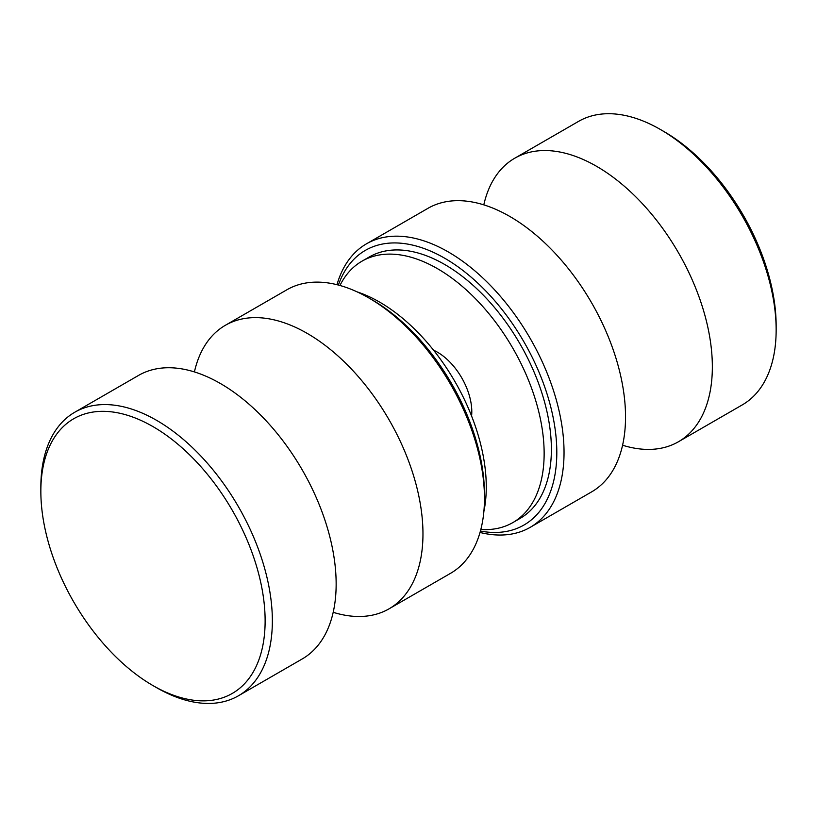 <?xml version="1.0" encoding="UTF-8"?>
<svg xmlns="http://www.w3.org/2000/svg" width="817" height="817" viewBox="0 0 817 817"><rect width="100%" height="100%" fill="white"/><g stroke="black" fill="none" stroke-linecap="round" stroke-linejoin="round"><path stroke-width="1.23" d="M194.415 371.929A163.696 94.517 60 0 1 225.369 325.289A163.696 94.517 60 0 1 264.402 318.16A163.696 94.517 60 0 1 403.904 449.391A163.696 94.517 60 0 1 389.066 608.818A163.696 94.517 60 0 1 350.033 615.957A163.696 94.517 60 0 1 333.203 612.311M40.85 491.364L40.85 487.187A163.696 94.517 60 0 1 74.755 412.248A163.696 94.517 60 0 1 113.788 405.109A163.696 94.517 60 0 1 253.29 536.34A163.696 94.517 60 0 1 238.452 695.778A163.696 94.517 60 0 1 199.419 702.916A163.696 94.517 60 0 1 156.598 687.669L152.983 685.586A158.58 91.555 -120 0 0 194.466 700.343A158.58 91.555 -120 0 0 257.171 568.346A158.58 91.555 -120 0 0 111.5 411.85A158.58 91.555 -120 0 0 40.85 491.364A158.58 91.555 -120 0 0 152.983 685.586M74.755 412.248L138.553 375.412A163.696 94.517 60 0 1 177.585 368.273A163.696 94.517 60 0 1 317.088 499.514A163.696 94.517 60 0 1 302.249 658.941L238.452 695.778M389.066 608.818L450.555 573.32A163.696 94.517 -120 0 0 484.461 498.38A163.696 94.517 -120 0 0 368.712 297.888A163.696 94.517 -120 0 0 325.891 282.651A163.696 94.517 -120 0 0 286.859 289.79L225.369 325.289M368.712 297.888L372.327 299.982A158.58 91.555 60 0 1 484.461 494.203L484.461 498.38M530.141 527.373L591.631 491.875A163.696 94.517 -120 0 0 616.723 360.695A163.696 94.517 -120 0 0 509.788 216.444A163.696 94.517 -120 0 0 427.934 208.335L366.445 243.844A163.696 94.517 60 0 1 448.288 251.942A163.696 94.517 60 0 1 555.233 396.204A163.696 94.517 60 0 1 530.141 527.373A163.696 94.517 60 0 1 480.028 532.47M622.585 445.234A163.696 94.517 -120 0 0 678.447 441.752L742.244 404.915A163.696 94.517 -120 0 0 776.15 329.976A163.696 94.517 -120 0 0 660.402 129.484L660.402 129.484A163.696 94.517 -120 0 0 578.548 121.386L514.751 158.212A163.696 94.517 -120 0 0 483.797 204.853M678.447 441.752A163.696 94.517 -120 0 0 703.539 310.572A163.696 94.517 -120 0 0 596.594 166.321A163.696 94.517 -120 0 0 514.751 158.212M664.017 131.578L660.402 129.484L664.017 131.578A158.58 91.555 60 0 1 776.15 325.799L776.15 329.976M480.416 531.06A158.58 91.555 -120 0 0 555.335 430.671A158.58 91.555 -120 0 0 444.673 258.213A158.58 91.555 -120 0 0 338.391 285.051M336.972 284.694A163.696 94.517 60 0 1 366.445 243.844M480.835 529.498A150.91 87.133 -120 0 0 480.927 529.498A150.91 87.133 -120 0 0 512.892 522.563L520.123 518.387A150.91 87.133 -120 0 0 532.592 368.62A150.91 87.133 -120 0 0 401.188 250.063A150.91 87.133 -120 0 0 369.223 257.008L361.982 261.185A150.91 87.133 -120 0 0 339.954 285.48M512.892 522.563A150.91 87.133 -120 0 0 525.351 372.797A150.91 87.133 -120 0 0 393.947 254.24A150.91 87.133 -120 0 0 361.982 261.185M483.878 511.462A150.91 87.133 -120 0 0 357.09 291.863M471.583 416.037A48.601 28.054 -120 0 0 433.582 350.217"/></g></svg>
